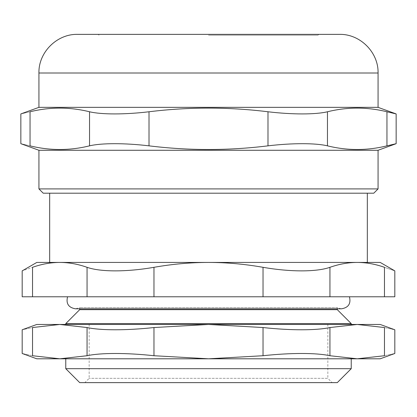 <?xml version="1.0" encoding="UTF-8"?>
<svg xmlns="http://www.w3.org/2000/svg" width="417" height="417" viewBox="0 0 417 417"><rect width="100%" height="100%" fill="white"/><g stroke="black" fill="none" stroke-linecap="round" stroke-linejoin="round"><path stroke-width="0.31" stroke-dasharray="2.08 1.56" d="M32.531 296.779L87.054 296.779L87.054 267.313C77.864 264.07 68.774 262.444 59.793 262.434L357.207 262.434L59.793 262.434C50.811 262.444 41.726 264.07 32.531 267.313C18.77 272.056 18.77 272.056 32.531 267.313L32.531 296.779L22.179 296.779M87.054 267.313C100.544 272.056 126.726 272.056 153.972 267.313L153.972 296.779L87.054 296.779M153.972 296.779L263.028 296.779L263.028 267.313C290.274 272.056 316.456 272.056 329.946 267.313L329.946 296.779L263.028 296.779M329.946 296.779L384.469 296.779L384.469 267.313C398.23 272.056 398.23 272.056 384.469 267.313C375.274 264.07 366.189 262.444 357.207 262.434C348.226 262.444 339.136 264.07 329.946 267.313M394.821 296.779L384.469 296.779M208.5 296.779L349.446 296.779L208.5 296.779M327.84 323.602L89.16 323.602L327.84 323.602L327.84 378.339L89.16 378.339L327.84 378.339L332.13 382.634L84.87 382.634L89.16 378.339L89.16 323.602M208.5 35.226L317.968 35.226L208.5 35.226M373.773 193.201L43.227 193.201M367.335 193.201L49.665 193.201L367.335 193.201M38.932 188.906L378.068 188.906M378.068 150.271L38.932 150.271M339.428 34.366L77.572 34.366M89.535 111.766C69.707 106.893 49.878 106.893 30.05 111.766C17.832 114.639 17.832 114.639 30.05 111.766L30.05 145.846C17.832 142.974 17.832 142.974 30.05 145.846C49.878 150.725 69.707 150.725 89.535 145.846L89.535 111.766C101.409 114.639 124.923 114.639 149.015 111.766L149.015 145.846C124.923 142.974 101.409 142.974 89.535 145.846M149.015 145.846C188.672 150.725 228.328 150.725 267.985 145.846L267.985 111.766C228.328 106.893 188.672 106.893 149.015 111.766M267.985 111.766C292.077 114.639 315.591 114.639 327.465 111.766L327.465 145.846C315.591 142.974 292.077 142.974 267.985 145.846M327.465 145.846C347.293 150.725 367.122 150.725 386.95 145.846L386.95 111.766L396.15 113.924M396.15 143.688L386.95 145.846M386.95 111.766C367.122 106.893 347.293 106.893 327.465 111.766M378.068 107.346L38.932 107.346M367.335 262.434L49.665 262.434M59.793 262.434L36.79 262.434M380.21 262.434L357.207 262.434M263.028 267.313C244.638 264.07 226.462 262.444 208.5 262.434C190.538 262.444 172.362 264.07 153.972 267.313M84.87 382.634L332.13 382.634M337.285 382.634L79.715 382.634M65.771 368.685L351.229 368.685M351.229 358.802L65.771 358.802L351.229 358.802M351.229 323.602L65.771 323.602M337.285 309.654L79.715 309.654M341.09 308.799L337.285 307.647L79.715 307.647L337.285 307.647L337.285 308.799L79.715 308.799L79.715 307.647L75.425 308.799M351.229 324.462L65.771 324.462L351.229 324.462M329.946 355.727L357.207 358.802L384.469 355.727L384.469 327.538C398.245 330.53 398.245 330.53 384.469 327.538L357.207 324.462L329.946 327.538L329.946 355.727C316.315 352.74 290.43 352.74 263.028 355.727L263.028 327.538L208.5 324.462L153.972 327.538L153.972 355.727C126.57 352.74 100.685 352.74 87.054 355.727L87.054 327.538L59.793 324.462L32.531 327.538C18.755 330.53 18.755 330.53 32.531 327.538L32.531 355.727C18.755 352.74 18.755 352.74 32.531 355.727L59.793 358.802L87.054 355.727M380.21 324.462L36.79 324.462M380.21 358.802L208.5 358.802L263.028 355.727M153.972 355.727L208.5 358.802L36.79 358.802M384.469 355.727C398.245 352.74 398.245 352.74 384.469 355.727M263.028 327.538C290.43 330.53 316.315 330.53 329.946 327.538M87.054 327.538C100.685 330.53 126.57 330.53 153.972 327.538M378.068 73.001L38.932 73.001M317.968 35.226L318.823 34.366M99.032 35.226L98.177 34.366"/><path stroke-width="0.63" d="M49.665 193.201L49.665 262.434L59.793 262.434L36.79 262.434L22.179 270.873L22.179 296.779L32.531 296.779L32.531 267.313C18.77 272.056 18.77 272.056 32.531 267.313C41.726 264.07 50.811 262.444 59.793 262.434L367.335 262.434L367.335 193.201M384.469 296.779L394.821 296.779L394.821 270.873L380.21 262.434L357.207 262.434C366.189 262.444 375.274 264.07 384.469 267.313C398.23 272.056 398.23 272.056 384.469 267.313L384.469 296.779L329.946 296.779L329.946 267.313C316.456 272.056 290.274 272.056 263.028 267.313L263.028 296.779L329.946 296.779M263.028 296.779L153.972 296.779L153.972 267.313C126.726 272.056 100.544 272.056 87.054 267.313L87.054 296.779L153.972 296.779M87.054 296.779L32.531 296.779M43.227 193.201L373.773 193.201L378.068 188.906L38.932 188.906L43.227 193.201M38.932 188.906L38.932 150.271L378.068 150.271L378.068 188.906M378.068 107.346L38.932 107.346L38.932 73.001C38.4 52.36 56.92 33.834 77.572 34.366L339.428 34.366C360.079 33.834 378.6 52.36 378.068 73.001L378.068 107.346L396.15 113.924L386.95 111.766L386.95 145.846L396.15 143.688L378.068 150.271M30.05 111.766C17.832 114.639 17.832 114.639 30.05 111.766C49.878 106.893 69.707 106.893 89.535 111.766L89.535 145.846C69.707 150.725 49.878 150.725 30.05 145.846C17.832 142.974 17.832 142.974 30.05 145.846L30.05 111.766M386.95 145.846C367.122 150.725 347.293 150.725 327.465 145.846L327.465 111.766C347.293 106.893 367.122 106.893 386.95 111.766M327.465 111.766C315.591 114.639 292.077 114.639 267.985 111.766L267.985 145.846C292.077 142.974 315.591 142.974 327.465 145.846M267.985 145.846C228.328 150.725 188.672 150.725 149.015 145.846L149.015 111.766C124.923 114.639 101.409 114.639 89.535 111.766M89.535 145.846C101.409 142.974 124.923 142.974 149.015 145.846M149.015 111.766C188.672 106.893 228.328 106.893 267.985 111.766M329.946 267.313C339.136 264.07 348.226 262.444 357.207 262.434M153.972 267.313C172.362 264.07 190.538 262.444 208.5 262.434C226.462 262.444 244.638 264.07 263.028 267.313M59.793 262.434C68.774 262.444 77.864 264.07 87.054 267.313M79.715 382.634L337.285 382.634L351.229 368.685L65.771 368.685L79.715 382.634M351.229 358.802L351.229 368.685M65.771 324.462L65.771 323.602L79.715 309.654L337.285 309.654L351.229 323.602L351.229 324.462M65.771 323.602L351.229 323.602M341.09 308.799L337.285 308.799L337.285 309.654M329.946 327.538L357.207 324.462L384.469 327.538C398.245 330.53 398.245 330.53 384.469 327.538L384.469 355.727L357.207 358.802L329.946 355.727L329.946 327.538C316.315 330.53 290.43 330.53 263.028 327.538L263.028 355.727L208.5 358.802L153.972 355.727L153.972 327.538C126.57 330.53 100.685 330.53 87.054 327.538L87.054 355.727C100.685 352.74 126.57 352.74 153.972 355.727M357.207 324.462L380.21 324.462L394.821 329.779L394.821 353.486L380.21 358.802L59.793 358.802L32.531 355.727C18.755 352.74 18.755 352.74 32.531 355.727L32.531 327.538L59.793 324.462L357.207 324.462M153.972 327.538L208.5 324.462L263.028 327.538M87.054 355.727L59.793 358.802L36.79 358.802L22.179 353.486L22.179 329.779L36.79 324.462L59.793 324.462L87.054 327.538M263.028 355.727C290.43 352.74 316.315 352.74 329.946 355.727M384.469 355.727C398.245 352.74 398.245 352.74 384.469 355.727M32.531 327.538C18.755 330.53 18.755 330.53 32.531 327.538M38.932 73.001L378.068 73.001M38.932 150.271L20.85 143.688L20.85 113.924L38.932 107.346M396.15 143.688L396.15 113.924M65.771 368.685L65.771 358.802M79.715 309.654L79.715 308.799L75.425 308.799L341.575 308.799C348.476 307.595 351.104 303.586 349.446 296.779M67.554 296.779C65.896 303.586 68.524 307.595 75.425 308.799"/></g></svg>
